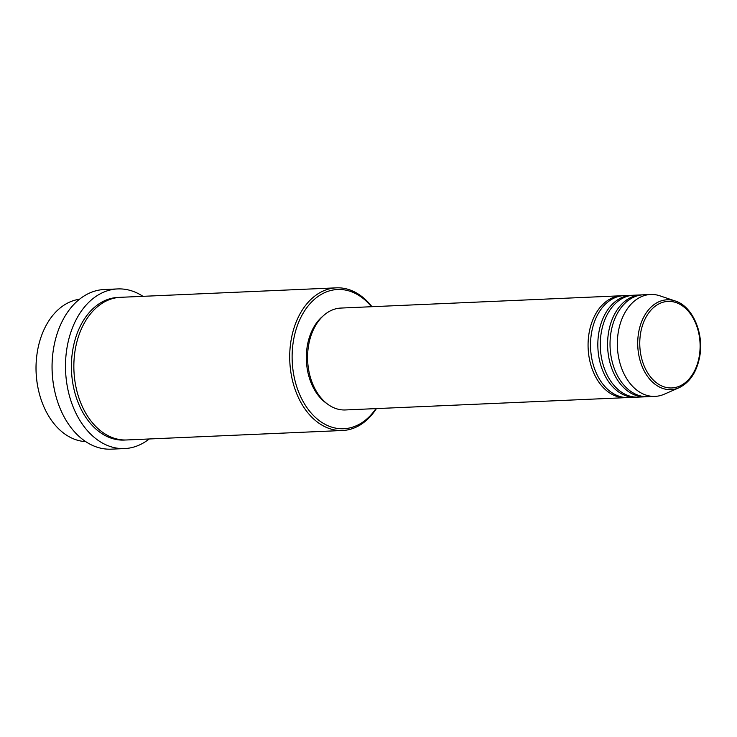 <?xml version="1.0" encoding="UTF-8"?>
<svg xmlns="http://www.w3.org/2000/svg" width="737" height="737" viewBox="0 0 737 737"><rect width="100%" height="100%" fill="white"/><g stroke="black" fill="none" stroke-linecap="round" stroke-linejoin="round"><path stroke-width="1.11" d="M627.049 397.575A50.991 35.487 -92.5 0 1 625.833 397.658A50.991 35.487 -92.5 0 1 589.038 333.299A50.991 35.487 -92.5 0 1 621.355 295.767A50.991 35.487 -92.5 0 1 622.581 295.74M636.805 397.142A50.991 35.487 -92.5 0 1 635.589 397.234L628.265 397.547A50.991 35.487 -92.5 0 1 591.479 333.198A50.991 35.487 -92.5 0 1 623.797 295.657L631.121 295.334A50.991 35.487 -92.5 0 1 632.337 295.316M635.589 397.234A50.991 35.487 -92.5 0 1 598.794 332.875A50.991 35.487 -92.5 0 1 631.121 295.334M646.561 396.718A50.991 35.487 -92.5 0 1 645.345 396.801L638.021 397.123A50.991 35.487 -92.5 0 1 601.235 332.765A50.991 35.487 -92.5 0 1 633.553 295.233L640.877 294.911A50.991 35.487 -92.5 0 1 642.093 294.883M645.345 396.801A50.991 35.487 -92.5 0 1 608.55 332.442A50.991 35.487 -92.5 0 1 640.877 294.911M655.101 396.377L647.777 396.69A50.991 35.487 -92.5 0 1 610.991 332.341A50.991 35.487 -92.5 0 1 643.309 294.8L650.633 294.478A50.991 35.487 -92.5 0 1 659.91 295.823L675.249 300.991A44.957 31.286 -92.5 0 0 638.564 332.894A44.957 31.286 -92.5 0 0 647.924 376.92A44.957 31.286 -92.5 0 0 679.053 387.736L664.23 394.221A50.991 35.487 -92.5 0 1 655.101 396.377A50.991 35.487 -92.5 0 1 618.306 332.018A50.991 35.487 -92.5 0 1 650.633 294.478M79.476 299.259A71.397 49.683 87.5 0 0 37.394 351.531A71.397 49.683 87.5 0 0 36.905 354.801A71.397 49.683 87.5 0 0 38.453 390.011A71.397 49.683 87.5 0 0 85.722 441.62M371.457 306.721A69.693 48.504 87.5 0 0 293.437 340.798A69.693 48.504 87.5 0 0 317.564 419.279A69.693 48.504 87.5 0 0 375.925 408.62M376.414 408.593A71.397 49.683 -92.5 0 1 342.567 430.5A71.397 49.683 -92.5 0 1 291.06 340.402A71.397 49.683 -92.5 0 1 336.312 287.845A71.397 49.683 -92.5 0 1 371.945 306.703M117.644 288.932L104.23 289.521A79.891 55.597 87.5 0 0 53.589 348.325A79.891 55.597 87.5 0 0 53.036 352A79.891 55.597 87.5 0 0 54.768 391.393A79.891 55.597 87.5 0 0 111.232 449.155L124.645 448.566A79.891 55.597 -92.5 0 1 67.003 347.744A79.891 55.597 -92.5 0 1 117.644 288.932A79.891 55.597 -92.5 0 1 142.95 296.329M342.567 430.5L126.709 439.961A71.397 49.683 -92.5 0 1 75.202 349.872A71.397 49.683 -92.5 0 1 120.453 297.315L336.312 287.845M625.833 397.658L345.34 409.956A50.991 35.487 -92.5 0 1 308.545 345.607A50.991 35.487 -92.5 0 1 340.863 308.066L621.355 295.767M326.906 403.609A49.296 34.307 -92.5 0 1 307.255 346.16A49.296 34.307 -92.5 0 1 323.064 316.007M38.453 390.011L38.361 389.597A69.693 48.504 -92.5 0 1 36.85 355.225L36.905 354.801M54.768 391.393L54.676 390.978A78.196 54.418 -92.5 0 1 52.981 352.424L53.036 352M149.206 438.976A79.891 55.597 -92.5 0 1 124.645 448.566M699.293 356.063A43.317 30.143 87.5 0 0 676.925 302.907A43.317 30.143 87.5 0 0 640.582 333.29A43.317 30.143 87.5 0 0 662.95 386.446A43.317 30.143 87.5 0 0 699.293 356.063M125.493 439.998A71.397 49.683 -92.5 0 1 72.76 349.974A71.397 49.683 -92.5 0 1 119.237 297.389M679.053 387.736C689.933 382.411 696.833 371.964 699.745 356.404C704.102 333.013 692.494 306.205 675.249 300.991"/></g></svg>
